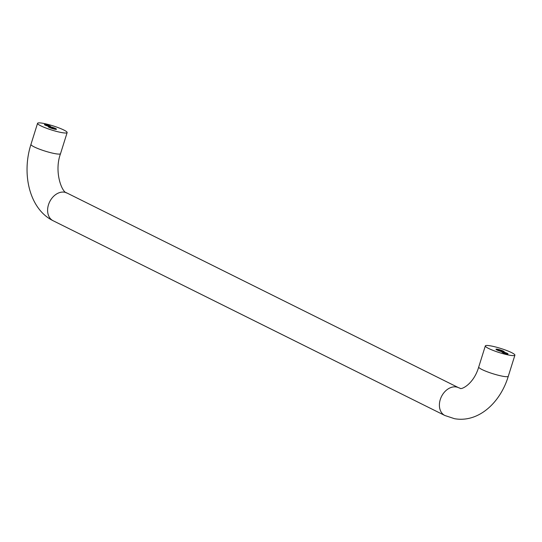 <?xml version="1.0" encoding="UTF-8"?>
<svg xmlns="http://www.w3.org/2000/svg" width="542" height="542" viewBox="0 0 542 542"><rect width="100%" height="100%" fill="white"/><g stroke="black" fill="none" stroke-linecap="round" stroke-linejoin="round"><path stroke-width="0.81" d="M502.576 352.524A3.225 0.454 17.4 0 0 505.72 353.648A3.225 0.454 17.4 0 0 507.989 353.973A3.225 0.454 17.4 0 0 507.353 353.391A3.225 0.454 17.4 0 0 503.796 352.158A3.225 0.454 17.4 0 0 501.906 352.063A3.225 0.454 17.4 0 0 502.576 352.524M45.115 125.1A3.225 0.454 17.4 0 0 48.252 126.225A3.225 0.454 17.4 0 0 50.528 126.543A3.225 0.454 17.4 0 0 49.891 125.961A3.225 0.454 17.4 0 0 46.327 124.728A3.225 0.454 17.4 0 0 44.437 124.64A3.225 0.454 17.4 0 0 45.115 125.1M496.899 349.963A4.336 0.61 17.4 0 0 501.126 351.48A4.336 0.61 17.4 0 0 504.189 351.914A4.336 0.61 17.4 0 0 503.335 351.128A4.336 0.61 17.4 0 0 498.538 349.468A4.336 0.61 17.4 0 0 495.991 349.346A4.336 0.61 17.4 0 0 496.899 349.963M503.206 351.921A3.719 0.528 17.4 0 0 502.691 351.629A3.719 0.528 17.4 0 0 496.797 349.915M488.627 348.465A15.494 2.188 -162.6 0 1 485.327 345.911A15.494 2.188 -162.6 0 1 495.476 346.948A15.494 2.188 -162.6 0 1 511.607 352.625A15.494 2.188 -162.6 0 1 514.9 355.179A15.494 2.188 -162.6 0 1 504.758 354.143A15.494 2.188 -162.6 0 1 488.627 348.465M43.021 123.305A15.494 2.188 17.4 0 0 37.567 123.305A15.494 2.188 17.4 0 0 45.697 127.946A15.494 2.188 17.4 0 0 61.68 132.58A15.494 2.188 17.4 0 0 67.14 132.573A15.494 2.188 17.4 0 0 59.01 127.939A15.494 2.188 17.4 0 0 43.021 123.305M49.132 127.356A4.336 0.61 17.4 0 0 53.367 128.874A4.336 0.61 17.4 0 0 56.422 129.308A4.336 0.61 17.4 0 0 55.569 128.522A4.336 0.61 17.4 0 0 50.772 126.862A4.336 0.61 17.4 0 0 48.231 126.74A4.336 0.61 17.4 0 0 49.132 127.356M55.44 129.314A3.719 0.528 17.4 0 0 54.925 129.023A3.719 0.528 17.4 0 0 49.031 127.309M49.227 126.455A2.602 0.366 17.4 0 0 45.562 125.304M506.689 353.879A2.602 0.366 17.4 0 0 503.023 352.734M478.728 366.988C473.545 384.752 460.551 390.165 460.009 388.201L458.661 387.747A15.494 11.47 -63.6 0 0 456.35 386.981A15.494 11.47 -63.6 0 0 440.822 398.011A15.494 11.47 -63.6 0 0 444.867 415.497L454.494 418.695C478.64 422.977 500.449 402.435 508.294 376.256A15.494 2.188 -162.6 0 1 502.841 376.263A15.494 2.188 -162.6 0 1 482.021 369.542A15.494 2.188 -162.6 0 1 478.728 366.988L485.327 345.911M444.867 415.497L53.075 220.716A15.494 11.47 -63.6 0 1 49.031 203.23A15.494 11.47 -63.6 0 1 64.559 192.207A15.494 11.47 -63.6 0 1 66.869 192.966C61.978 192.776 53.834 171.78 60.535 153.65L67.14 132.573M53.075 220.716C29.275 209.016 21.497 173.704 30.962 144.382A15.494 2.188 17.4 0 0 39.092 149.023A15.494 2.188 17.4 0 0 55.074 153.657A15.494 2.188 17.4 0 0 60.535 153.65M30.962 144.382L37.567 123.305M458.661 387.747L66.869 192.966M508.294 376.256L514.9 355.179"/></g></svg>

